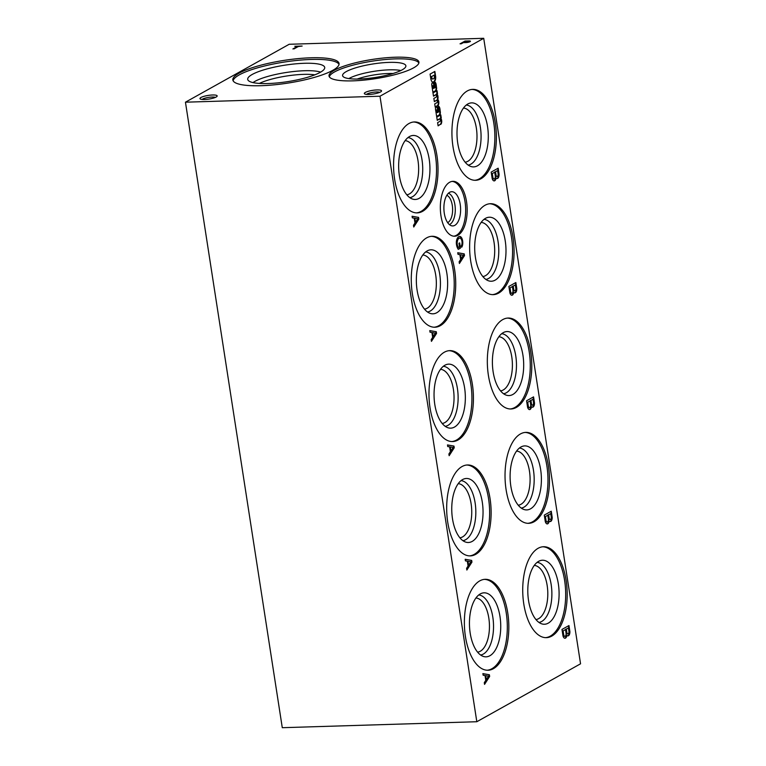 <?xml version="1.0" encoding="UTF-8"?>
<svg xmlns="http://www.w3.org/2000/svg" width="766" height="766" viewBox="0 0 766 766"><rect width="100%" height="100%" fill="white"/><g stroke="black" fill="none" stroke-linecap="round" stroke-linejoin="round"><path stroke-width="1.15" d="M483.719 38.3L580.551 663.806L476.816 721.725L282.281 727.7L185.449 102.194L289.184 44.275L483.719 38.3L379.984 96.219L185.449 102.194M292.89 48.947L298.481 46.477L302.139 46.056L294.786 46.286L297.246 46.515L292.89 48.947M461.285 43.777L463.286 42.657L466.111 42.57A3.169 0.68 -8.8 0 0 470.439 41.278A3.169 0.68 -8.8 0 0 468.907 40.933L465 41.058L460.05 43.815L461.285 43.777M368.896 94.457A8.713 1.867 171.2 0 1 364.606 93.902A8.713 1.867 171.2 0 1 372.659 90.35A8.713 1.867 171.2 0 1 381.401 91.298A8.713 1.867 171.2 0 1 368.896 94.457M204.512 99.513A8.713 1.867 171.2 0 1 200.232 98.948A8.713 1.867 171.2 0 1 208.285 95.405A8.713 1.867 171.2 0 1 217.027 96.353A8.713 1.867 171.2 0 1 204.512 99.513M352.81 80.851A45.481 9.738 171.2 0 1 329.026 75.997A45.481 9.738 171.2 0 1 372.487 59.413A45.481 9.738 171.2 0 1 418.925 62.084A45.481 9.738 171.2 0 1 352.81 80.851M260.947 85.706A53.735 11.509 171.2 0 1 232.845 79.961A53.735 11.509 171.2 0 1 284.186 60.37A53.735 11.509 171.2 0 1 339.051 63.521A53.735 11.509 171.2 0 1 260.947 85.706M476.816 721.725L379.984 96.219M366.493 94.4A7.038 1.503 171.2 0 1 372.965 92.322A7.038 1.503 171.2 0 1 379.764 92.341M202.109 99.446A7.038 1.503 171.2 0 1 208.582 97.378A7.038 1.503 171.2 0 1 215.38 97.397M446.817 195.301A13.999 6.837 -91.8 0 1 452.294 205.384A13.999 6.837 -91.8 0 1 447.65 222.647M448.426 193.252A15.952 7.784 -91.8 0 1 454.908 204.819A15.952 7.784 -91.8 0 1 449.393 224.601M460.213 204.378A17.111 8.349 -91.8 0 1 451.777 225.836A17.111 8.349 -91.8 0 1 443.907 209.08A17.111 8.349 -91.8 0 1 450.734 191.864A17.111 8.349 -91.8 0 1 460.213 204.378M452.16 181.398A27.452 13.395 -91.8 0 1 465.019 201.688A27.452 13.395 -91.8 0 1 453.845 236.196M466.532 201.64A27.452 13.395 -91.8 0 1 454.602 236.215A27.452 13.395 -91.8 0 1 440.364 209.185A27.452 13.395 -91.8 0 1 452.917 181.331A27.452 13.395 -91.8 0 1 466.532 201.64M534.275 565.432A27.097 13.223 -91.8 0 1 547.163 585.473A27.097 13.223 -91.8 0 1 535.932 619.56M537.119 562.378A30.094 14.688 -91.8 0 1 551.175 584.611A30.094 14.688 -91.8 0 1 538.958 622.432M558.347 583.922A32.019 15.626 -91.8 0 1 542.079 623.955A32.019 15.626 -91.8 0 1 527.822 592.721A32.019 15.626 -91.8 0 1 540.135 560.664A32.019 15.626 -91.8 0 1 558.347 583.922M542.797 546.78A45.481 22.195 -91.8 0 1 564.609 580.427A45.481 22.195 -91.8 0 1 545.593 637.657M566.112 580.379A45.481 22.195 -91.8 0 1 546.35 637.657A45.481 22.195 -91.8 0 1 522.766 592.874A45.481 22.195 -91.8 0 1 543.554 546.732A45.481 22.195 -91.8 0 1 566.112 580.379M516.571 451.097A27.097 13.223 -91.8 0 1 529.459 471.138A27.097 13.223 -91.8 0 1 518.237 505.215M519.415 448.033A30.094 14.688 -91.8 0 1 533.471 470.276A30.094 14.688 -91.8 0 1 521.263 508.097M540.643 469.577A32.019 15.626 -91.8 0 1 524.375 509.62A32.019 15.626 -91.8 0 1 510.127 478.377A32.019 15.626 -91.8 0 1 522.431 446.329A32.019 15.626 -91.8 0 1 540.643 469.577M525.103 432.436A45.481 22.195 -91.8 0 1 546.905 466.082A45.481 22.195 -91.8 0 1 527.889 523.312M548.408 466.034A45.481 22.195 -91.8 0 1 528.645 523.322A45.481 22.195 -91.8 0 1 505.072 478.539A45.481 22.195 -91.8 0 1 525.849 432.388A45.481 22.195 -91.8 0 1 548.408 466.034M498.867 336.753A27.097 13.223 -91.8 0 1 511.765 356.793A27.097 13.223 -91.8 0 1 500.533 390.88M501.711 333.698A30.094 14.688 -91.8 0 1 515.767 355.931A30.094 14.688 -91.8 0 1 503.559 393.753M522.939 355.242A32.019 15.626 -91.8 0 1 506.671 395.275A32.019 15.626 -91.8 0 1 492.423 364.041A32.019 15.626 -91.8 0 1 504.727 331.984A32.019 15.626 -91.8 0 1 522.939 355.242M507.398 318.101A45.481 22.195 -91.8 0 1 529.201 351.747A45.481 22.195 -91.8 0 1 510.194 408.977M530.714 351.699A45.481 22.195 -91.8 0 1 510.951 408.977A45.481 22.195 -91.8 0 1 487.368 364.195A45.481 22.195 -91.8 0 1 508.155 318.053A45.481 22.195 -91.8 0 1 530.714 351.699M481.172 222.418A27.097 13.223 -91.8 0 1 494.06 242.458A27.097 13.223 -91.8 0 1 482.829 276.545M484.016 219.354A30.094 14.688 -91.8 0 1 498.072 241.596A30.094 14.688 -91.8 0 1 485.855 279.418M505.244 240.907A32.019 15.626 -91.8 0 1 488.976 280.94A32.019 15.626 -91.8 0 1 474.719 249.706A32.019 15.626 -91.8 0 1 487.032 217.649A32.019 15.626 -91.8 0 1 505.244 240.907M489.704 203.766A45.481 22.195 -91.8 0 1 511.506 237.403A45.481 22.195 -91.8 0 1 492.49 294.632M513.009 237.355A45.481 22.195 -91.8 0 1 493.247 294.642A45.481 22.195 -91.8 0 1 469.663 249.86A45.481 22.195 -91.8 0 1 490.451 203.708A45.481 22.195 -91.8 0 1 513.009 237.355M463.468 108.073A27.097 13.223 -91.8 0 1 476.356 128.114A27.097 13.223 -91.8 0 1 465.134 162.201M466.312 105.019A30.094 14.688 -91.8 0 1 480.368 127.261A30.094 14.688 -91.8 0 1 468.16 165.083M487.54 126.562A32.019 15.626 -91.8 0 1 471.272 166.605A32.019 15.626 -91.8 0 1 457.024 135.362A32.019 15.626 -91.8 0 1 469.328 103.305A32.019 15.626 -91.8 0 1 487.54 126.562M472 89.421A45.481 22.195 -91.8 0 1 493.802 123.067A45.481 22.195 -91.8 0 1 474.786 180.297M495.315 123.02A45.481 22.195 -91.8 0 1 475.542 180.297A45.481 22.195 -91.8 0 1 451.969 135.515A45.481 22.195 -91.8 0 1 472.756 89.373A45.481 22.195 -91.8 0 1 495.315 123.02M475.916 598.016A27.097 13.223 -91.8 0 1 488.813 618.057A27.097 13.223 -91.8 0 1 477.582 652.144M478.76 594.962A30.094 14.688 -91.8 0 1 492.825 617.195A30.094 14.688 -91.8 0 1 480.608 655.016M499.987 616.506A32.019 15.626 -91.8 0 1 483.719 656.539A32.019 15.626 -91.8 0 1 469.472 625.305A32.019 15.626 -91.8 0 1 481.776 593.248A32.019 15.626 -91.8 0 1 499.987 616.506M484.447 579.364A45.481 22.195 -91.8 0 1 506.249 613.001A45.481 22.195 -91.8 0 1 487.243 670.231M507.762 612.963A45.481 22.195 -91.8 0 1 487.999 670.24A45.481 22.195 -91.8 0 1 464.416 625.458A45.481 22.195 -91.8 0 1 485.204 579.307A45.481 22.195 -91.8 0 1 507.762 612.963M458.221 483.672A27.097 13.223 -91.8 0 1 471.109 503.712A27.097 13.223 -91.8 0 1 459.878 537.799M461.065 480.617A30.094 14.688 -91.8 0 1 475.121 502.86A30.094 14.688 -91.8 0 1 462.903 540.681M482.293 502.161A32.019 15.626 -91.8 0 1 466.025 542.204A32.019 15.626 -91.8 0 1 451.777 510.96A32.019 15.626 -91.8 0 1 464.081 478.903A32.019 15.626 -91.8 0 1 482.293 502.161M466.753 465.019A45.481 22.195 -91.8 0 1 488.555 498.666A45.481 22.195 -91.8 0 1 469.539 555.896M490.058 498.618A45.481 22.195 -91.8 0 1 470.295 555.896A45.481 22.195 -91.8 0 1 446.712 511.113A45.481 22.195 -91.8 0 1 467.499 464.972A45.481 22.195 -91.8 0 1 490.058 498.618M440.517 369.336A27.097 13.223 -91.8 0 1 453.405 389.377A27.097 13.223 -91.8 0 1 442.183 423.464M443.361 366.282A30.094 14.688 -91.8 0 1 457.417 388.515A30.094 14.688 -91.8 0 1 445.209 426.336M464.589 387.826A32.019 15.626 -91.8 0 1 448.321 427.859A32.019 15.626 -91.8 0 1 434.073 396.625A32.019 15.626 -91.8 0 1 446.377 364.568A32.019 15.626 -91.8 0 1 464.589 387.826M449.048 350.684A45.481 22.195 -91.8 0 1 470.851 384.331A45.481 22.195 -91.8 0 1 451.844 441.561M472.363 384.283A45.481 22.195 -91.8 0 1 452.591 441.561A45.481 22.195 -91.8 0 1 429.017 396.778A45.481 22.195 -91.8 0 1 449.805 350.637A45.481 22.195 -91.8 0 1 472.363 384.283M422.822 255.001A27.097 13.223 -91.8 0 1 435.71 275.032A27.097 13.223 -91.8 0 1 424.479 309.119M425.666 251.937A30.094 14.688 -91.8 0 1 439.722 274.18A30.094 14.688 -91.8 0 1 427.505 312.001M446.884 273.481A32.019 15.626 -91.8 0 1 430.626 313.524A32.019 15.626 -91.8 0 1 416.369 282.281A32.019 15.626 -91.8 0 1 428.682 250.233A32.019 15.626 -91.8 0 1 446.884 273.481M431.344 236.34A45.481 22.195 -91.8 0 1 453.156 269.986A45.481 22.195 -91.8 0 1 434.14 327.216M454.659 269.938A45.481 22.195 -91.8 0 1 434.897 327.226A45.481 22.195 -91.8 0 1 411.313 282.443A45.481 22.195 -91.8 0 1 432.101 236.292A45.481 22.195 -91.8 0 1 454.659 269.938M405.118 140.657A27.097 13.223 -91.8 0 1 418.006 160.697A27.097 13.223 -91.8 0 1 406.784 194.784M407.962 137.602A30.094 14.688 -91.8 0 1 422.018 159.835A30.094 14.688 -91.8 0 1 409.81 197.657M429.19 159.146A32.019 15.626 -91.8 0 1 412.922 199.179A32.019 15.626 -91.8 0 1 398.674 167.946A32.019 15.626 -91.8 0 1 410.978 135.888A32.019 15.626 -91.8 0 1 429.19 159.146M413.65 122.005A45.481 22.195 -91.8 0 1 435.452 155.651A45.481 22.195 -91.8 0 1 416.436 212.881M436.955 155.603A45.481 22.195 -91.8 0 1 417.192 212.881A45.481 22.195 -91.8 0 1 393.609 168.099A45.481 22.195 -91.8 0 1 414.396 121.957A45.481 22.195 -91.8 0 1 436.955 155.603M357.138 79.07A27.097 5.802 171.2 0 1 393.063 73.507M348.808 78.592A30.094 6.444 171.2 0 1 374.325 71.276A30.094 6.444 171.2 0 1 400.857 70.539M359.331 79.022A32.019 6.856 171.2 0 1 342.708 75.997A32.019 6.856 171.2 0 1 373.186 63.932A32.019 6.856 171.2 0 1 405.884 66.211A32.019 6.856 171.2 0 1 359.331 79.022M329.323 76.801A45.481 9.738 171.2 0 1 372.745 61.079A45.481 9.738 171.2 0 1 418.887 62.936M259.358 83.427A34.068 7.296 171.2 0 1 314.826 74.838M253 82.594A37.036 7.928 171.2 0 1 286.072 72.511A37.036 7.928 171.2 0 1 320.638 72.119M268.081 83.532A38.961 8.349 171.2 0 1 247.849 79.846A38.961 8.349 171.2 0 1 284.933 65.167A38.961 8.349 171.2 0 1 324.727 67.944A38.961 8.349 171.2 0 1 268.081 83.532M233.123 80.775A53.735 11.509 171.2 0 1 284.445 62.036A53.735 11.509 171.2 0 1 339.041 64.382M435.653 76.619L434.858 71.429L430.09 74.091L430.827 78.841A4.567 2.231 88.2 0 0 433.077 82.153A4.567 2.231 88.2 0 0 433.537 82.039L434.025 81.79A4.567 2.231 88.2 0 0 435.653 76.619L434.408 71.678M432.838 82.134A4.567 2.231 88.2 0 0 433.049 82.058L433.537 82.039M433.049 82.058L434.025 81.79M434.408 76.15L434.255 75.087L431.651 76.543L431.794 77.529A2.451 1.197 88.2 0 0 432.943 78.984A2.451 1.197 88.2 0 0 433.25 78.888L433.575 78.697A2.231 1.092 88.2 0 0 434.408 76.15M431.651 76.543L434.255 75.087M431.162 76.562L431.794 77.529M431.315 77.538A2.451 1.197 88.2 0 0 432.455 78.994A2.451 1.197 88.2 0 0 432.694 78.936M433.537 81.809A4.567 2.231 88.2 0 0 435.165 76.638M434.178 86.376L433.575 84.155L434.063 84.145A2.901 1.417 88.2 0 0 432.723 82.508A2.901 1.417 88.2 0 0 432.551 82.537L432.455 82.594A2.231 1.092 88.2 0 0 431.746 84.557L431.756 84.854A16.718 8.158 88.2 0 0 432.196 87.697L432.972 92.753A3.342 1.628 88.2 0 1 433.633 91.949L435.624 90.838A2.786 1.36 88.2 0 0 436.61 88.205L436.122 84.337A3.954 1.934 88.2 0 0 434.408 81.771L434.724 84.911A1.618 0.785 88.2 0 1 435.423 86.098L435.222 87.659L434.638 87.726A9.728 4.749 88.2 0 1 434.178 86.376L434.667 86.367A9.728 4.749 88.2 0 0 435.117 87.717M433.575 84.155A2.901 1.417 88.2 0 0 432.503 82.565M432.886 92.179A3.342 1.628 88.2 0 1 433.144 91.968L433.633 91.949M433.144 91.968L435.624 90.838M435.136 90.857A2.786 1.36 88.2 0 0 436.132 88.214L436.61 88.205M436.132 88.214L436.582 87.516M436.093 87.525L435.797 85.189L436.285 85.179M435.797 85.189L436.122 84.337M435.643 84.356A3.954 1.934 88.2 0 0 434.427 82M433.613 86.012L433.135 85.696L432.934 87.085A2.231 1.092 88.2 0 0 433.949 88.329A2.231 1.092 88.2 0 0 434.016 88.329L433.613 86.012M433.25 85.648L432.646 85.715L432.445 87.104A2.231 1.092 88.2 0 0 433.47 88.349A2.231 1.092 88.2 0 0 433.537 88.339L433.882 88.329M432.445 87.104L432.934 87.085M432.407 86.845L432.886 86.826M434.667 86.367L434.063 84.145M435.165 106.895L437.443 105.612A3.342 1.628 88.2 0 0 438.353 102.797A3.342 1.628 88.2 0 0 437.51 99.724L437.271 99.456A3.677 1.791 88.2 0 0 436.429 94.007L437.501 93.663L437.041 90.666L433.001 92.925L433.499 96.143L435.873 94.812L433.46 95.903M437.013 93.672L436.591 90.924M434.312 101.399L436.725 100.317L434.351 101.639L433.853 98.421L436.199 97.11A1.197 0.584 88.2 0 0 436.524 95.769A1.197 0.584 88.2 0 0 435.921 94.812A1.197 0.584 88.2 0 0 435.873 94.812M437.443 105.612L435.203 107.135L434.705 103.917L437.07 102.596A1.197 0.584 88.2 0 0 437.376 101.256A1.197 0.584 88.2 0 0 436.773 100.308A1.197 0.584 88.2 0 0 436.725 100.317M437.51 99.724L437.759 99.436A3.677 1.791 88.2 0 0 436.917 93.988L437.501 93.663M437.932 105.603A3.342 1.628 88.2 0 0 438.832 102.778A3.342 1.628 88.2 0 0 437.999 99.704M437.271 99.456L437.759 99.436M436.429 94.007L436.917 93.988M437.922 110.591L437.319 108.37L437.807 108.36A2.901 1.417 88.2 0 0 436.476 106.713A2.901 1.417 88.2 0 0 436.294 106.742L436.199 106.809A2.231 1.092 88.2 0 0 435.49 108.772L435.5 109.069A16.718 8.158 88.2 0 0 435.94 111.913L436.716 116.968A3.342 1.628 88.2 0 1 437.376 116.164L439.368 115.053A2.786 1.36 88.2 0 0 440.364 112.42L439.875 108.552A3.954 1.934 88.2 0 0 438.152 105.976L438.468 109.126A1.618 0.785 88.2 0 1 439.177 110.314L438.975 111.865L438.382 111.941A9.728 4.749 88.2 0 1 437.922 110.591L438.411 110.572A9.728 4.749 88.2 0 0 438.87 111.922M437.319 108.37A2.901 1.417 88.2 0 0 436.256 106.771M436.63 116.394A3.342 1.628 88.2 0 1 436.898 116.173L437.376 116.164M436.898 116.173L439.368 115.053M438.88 115.063A2.786 1.36 88.2 0 0 439.875 112.43L440.364 112.42M439.875 112.43L440.326 111.731M439.847 111.74L439.54 109.404L440.029 109.385M439.54 109.404L439.875 108.552M439.387 108.561A3.954 1.934 88.2 0 0 438.171 106.215M437.367 110.227L436.879 109.911L436.677 111.3A2.231 1.092 88.2 0 0 437.702 112.545A2.231 1.092 88.2 0 0 437.769 112.545L437.367 110.227M436.486 109.873L436.189 111.309A2.231 1.092 88.2 0 0 437.214 112.564A2.231 1.092 88.2 0 0 437.281 112.554L437.635 112.545M436.189 111.309L436.677 111.3M436.151 111.051L436.639 111.041M438.411 110.572L437.807 108.36M438.066 125.614L440.345 124.341A3.342 1.628 88.2 0 0 441.235 121.267A3.342 1.628 88.2 0 0 440.172 118.213L441.254 117.878L440.785 114.881L436.754 117.131L437.252 120.348L439.607 119.036A1.178 0.575 88.2 0 1 439.751 118.998L439.263 119.008A1.178 0.575 88.2 0 0 439.119 119.046L439.607 119.036M440.766 117.887L440.335 115.13M437.214 120.118L439.119 119.046M440.345 124.341L438.104 125.854L437.606 122.637L439.962 121.315A1.178 0.575 88.2 0 0 440.354 120.013A1.178 0.575 88.2 0 0 439.751 118.998M440.172 118.213L441.254 117.878M440.833 124.331A3.342 1.628 88.2 0 0 441.723 121.248A3.342 1.628 88.2 0 0 440.661 118.203M461.534 246.709A5.716 2.786 88.2 0 0 462.204 241.213L462.109 240.687A5.927 2.892 88.2 0 0 459.82 236.57L460.098 236.493A7.382 3.6 88.2 0 0 459.619 236.445A7.382 3.6 88.2 0 0 456.383 241.462L456.354 242.085A6.971 3.399 88.2 0 0 456.976 246.709L457.187 247.303A9.757 4.759 88.2 0 0 458.269 249.352L460.471 248.117L459.667 242.889L458.949 243.282L459.514 246.93L457.924 247.562A6.272 3.064 88.2 0 1 456.747 244.297L457.235 244.287A6.272 3.064 88.2 0 0 458.413 247.552M458.135 249.17L460.471 248.117M459.993 248.136L459.217 243.138M457.235 244.287L457.158 243.636L456.747 244.297M456.67 243.655A5.573 2.719 88.2 0 1 458.25 238.523L458.738 238.504A5.573 2.719 88.2 0 0 457.158 243.636M458.738 238.504L458.25 238.523M462.204 241.213L462.683 241.194A5.716 2.786 88.2 0 1 461.697 247.246L461.276 245.876A4.184 2.039 88.2 0 0 462.013 241.577L461.917 241.041A4.462 2.174 88.2 0 0 459.763 238.092A4.462 2.174 88.2 0 0 459.188 238.264M459.523 238.121A4.462 2.174 88.2 0 0 459.274 238.102A4.462 2.174 88.2 0 0 458.7 238.283M462.683 241.194L462.597 240.677A5.927 2.892 88.2 0 0 460.309 236.56M464.234 253.872L457.742 252.732L457.991 254.322L459.878 254.657L460.625 259.483L459.14 261.79L459.409 263.494L464.502 255.576L464.234 253.872L457.762 252.828M459.313 262.891L464.502 255.576M463.373 255.298L460.538 254.762L461.142 258.697L463.373 255.298M461.142 258.697L460.05 254.781L460.538 254.762M464.014 255.585L463.746 253.881M418.581 217.4L412.089 216.251L412.338 217.85L414.224 218.186L414.971 223.011L413.487 225.319L413.755 227.014L418.839 219.095L418.581 217.4L412.098 216.357M413.659 226.42L418.839 219.095M417.709 218.827L414.875 218.291L415.488 222.217L417.709 218.827M415.488 222.217L415 222.236L414.396 218.31L414.875 218.291M418.36 219.114L418.092 217.41M436.285 331.735L429.783 330.596L430.032 332.195L431.928 332.521L432.675 337.346L431.191 339.654L431.45 341.358L436.543 333.44L436.285 331.735L429.803 330.701M431.363 340.755L436.543 333.44M435.414 333.162L432.579 332.635L433.192 336.561L435.414 333.162M433.192 336.561L432.091 332.645L432.579 332.635M436.055 333.449L435.797 331.755M453.979 446.071L447.488 444.931L447.737 446.53L449.623 446.865L450.37 451.691L448.886 453.989L449.154 455.693L454.248 447.775L453.979 446.071L447.507 445.036M449.058 455.1L454.248 447.775M453.118 447.507L450.284 446.971L450.887 450.896L453.118 447.507M450.887 450.896L450.398 450.915L449.795 446.99L450.284 446.971M453.759 447.794L453.491 446.09M471.684 560.415L465.192 559.276L465.431 560.865L467.327 561.2L468.074 566.026L466.59 568.334L466.858 570.038L471.942 562.12L471.684 560.415L465.201 559.381M466.762 569.435L471.942 562.12M470.812 561.842L467.978 561.315L468.591 565.241L470.812 561.842M468.591 565.241L468.103 565.251L467.499 561.325L467.978 561.315M471.463 562.129L471.195 560.425M489.378 674.75L482.886 673.611L483.135 675.21L485.031 675.545L485.778 680.361L484.294 682.669L484.552 684.373L489.646 676.455L489.378 674.75L482.906 673.716M484.466 683.779L489.646 676.455M488.517 676.177L485.682 675.65L486.286 679.576L488.517 676.177M486.286 679.576L485.194 675.669L485.682 675.65M489.158 676.474L488.9 674.769M499.087 174.255L498.159 168.194L491.188 172.091L492.184 178.535A4.404 2.145 88.2 0 0 494.175 180.91A4.404 2.145 88.2 0 0 496.109 177.951A4.184 2.039 88.2 0 0 497.182 178.516A4.184 2.039 88.2 0 0 499.087 174.255L497.708 168.453M493.936 180.891A4.404 2.145 88.2 0 0 495.621 177.961L496.109 177.951M497.622 170.588L495.525 171.756L496.09 175.347A2.298 1.12 88.2 0 0 497.105 176.496A2.298 1.12 88.2 0 0 498.149 173.997L497.622 170.588L495.525 171.756M495.047 171.766L496.09 175.347M495.602 175.357A2.298 1.12 88.2 0 0 496.617 176.515A2.298 1.12 88.2 0 0 496.856 176.448M495.296 176.065L494.702 172.216L492.308 173.547L492.94 177.597A2.604 1.273 88.2 0 0 494.118 178.966A2.604 1.273 88.2 0 0 495.296 176.065M492.308 173.547L494.702 172.216M491.82 173.566L492.94 177.597M492.461 177.607A2.604 1.273 88.2 0 0 493.63 178.985A2.604 1.273 88.2 0 0 493.869 178.928M496.942 178.497A4.184 2.039 88.2 0 0 498.609 174.275M516.791 288.6L515.853 282.539L508.883 286.427L509.888 292.871A4.404 2.145 88.2 0 0 511.88 295.245A4.404 2.145 88.2 0 0 513.804 292.286A4.184 2.039 88.2 0 0 514.886 292.861A4.184 2.039 88.2 0 0 516.791 288.6L515.403 282.788M511.64 295.226A4.404 2.145 88.2 0 0 513.325 292.306L513.804 292.286M515.317 284.923L513.23 286.091L513.785 289.682A2.298 1.12 88.2 0 0 514.8 290.841A2.298 1.12 88.2 0 0 515.844 288.342L515.317 284.923L513.23 286.091M512.741 286.101L513.785 289.682M513.297 289.701A2.298 1.12 88.2 0 0 514.321 290.85A2.298 1.12 88.2 0 0 514.56 290.793M512.99 290.4L512.406 286.551L510.012 287.892L510.644 291.932A2.604 1.273 88.2 0 0 511.812 293.301A2.604 1.273 88.2 0 0 512.99 290.4M510.012 287.892L512.406 286.551M509.524 287.901L510.644 291.932M510.156 291.951A2.604 1.273 88.2 0 0 511.334 293.321A2.604 1.273 88.2 0 0 511.573 293.263M514.637 292.842A4.184 2.039 88.2 0 0 516.303 288.61M534.496 402.935L533.557 396.874L526.587 400.771L527.582 407.215A4.404 2.145 88.2 0 0 529.584 409.59A4.404 2.145 88.2 0 0 531.508 406.631A4.184 2.039 88.2 0 0 532.581 407.196A4.184 2.039 88.2 0 0 534.496 402.935L534.007 402.954L533.107 397.133M529.335 409.561A4.404 2.145 88.2 0 0 531.02 406.641L531.508 406.631M533.021 399.268L530.934 400.426L531.489 404.017A2.298 1.12 88.2 0 0 532.504 405.176A2.298 1.12 88.2 0 0 533.548 402.677L533.021 399.268L530.934 400.426M530.445 400.446L531.489 404.017M531.001 404.036A2.298 1.12 88.2 0 0 532.016 405.195A2.298 1.12 88.2 0 0 532.255 405.128M530.694 404.735L530.101 400.896L527.707 402.227L528.348 406.277A2.604 1.273 88.2 0 0 529.517 407.646A2.604 1.273 88.2 0 0 530.694 404.735M527.707 402.227L530.101 400.896M527.228 402.246L528.348 406.277M527.86 406.286A2.604 1.273 88.2 0 0 529.028 407.656A2.604 1.273 88.2 0 0 529.268 407.608M532.341 407.177A4.184 2.039 88.2 0 0 534.007 402.954M552.19 517.28L551.252 511.219L544.291 515.106L545.287 521.55A4.404 2.145 88.2 0 0 547.278 523.925A4.404 2.145 88.2 0 0 549.212 520.966A4.184 2.039 88.2 0 0 550.285 521.541A4.184 2.039 88.2 0 0 552.19 517.28L550.802 511.468M547.039 523.906A4.404 2.145 88.2 0 0 548.724 520.985L549.212 520.966M550.716 513.603L548.628 514.771L549.184 518.362A2.298 1.12 88.2 0 0 550.208 519.511A2.298 1.12 88.2 0 0 551.252 517.021L550.716 513.603L548.628 514.771M548.15 514.781L549.184 518.362M548.705 518.371A2.298 1.12 88.2 0 0 549.72 519.53A2.298 1.12 88.2 0 0 549.959 519.463M548.389 519.08L547.805 515.231L545.411 516.571L546.043 520.612A2.604 1.273 88.2 0 0 547.221 521.981A2.604 1.273 88.2 0 0 548.389 519.08M545.411 516.571L547.805 515.231M544.923 516.581L546.043 520.612M545.555 520.631A2.604 1.273 88.2 0 0 546.732 522A2.604 1.273 88.2 0 0 546.972 521.943M550.036 521.512A4.184 2.039 88.2 0 0 551.712 517.289M569.894 631.615L568.956 625.554L561.985 629.441L562.981 635.895A4.404 2.145 88.2 0 0 564.982 638.26A4.404 2.145 88.2 0 0 566.907 635.301A4.184 2.039 88.2 0 0 567.989 635.876A4.184 2.039 88.2 0 0 569.894 631.615L569.406 631.634L568.506 625.803M564.733 638.241A4.404 2.145 88.2 0 0 566.428 635.32L566.907 635.301M568.42 627.938L566.333 629.106L566.888 632.697A2.298 1.12 88.2 0 0 567.903 633.855A2.298 1.12 88.2 0 0 568.947 631.356L568.42 627.938L566.333 629.106M565.844 629.125L566.888 632.697M566.4 632.716A2.298 1.12 88.2 0 0 567.424 633.865A2.298 1.12 88.2 0 0 567.663 633.808M566.093 633.415L565.509 629.566L563.115 630.906L563.747 634.957A2.604 1.273 88.2 0 0 564.915 636.326A2.604 1.273 88.2 0 0 566.093 633.415M563.115 630.906L565.509 629.566M562.627 630.925L563.747 634.957M563.259 634.966A2.604 1.273 88.2 0 0 564.427 636.335A2.604 1.273 88.2 0 0 564.676 636.278M567.74 635.857A4.184 2.039 88.2 0 0 569.406 631.634M470.219 41.584A3.169 0.68 -8.8 0 0 469.012 41.469L465.642 41.345L463.88 42.331L469.012 41.469L469.089 42.063M468.974 41.412L468.907 40.933M465.211 41.584L465 41.058M465.086 41.594L461.161 43.786M297.246 46.515L297.332 47.052L293.991 48.919M298.041 46.726L297.285 46.745M432.646 85.715L433.135 85.696M436.4 109.931L436.879 109.911M462.109 240.687L462.597 240.677M432.943 78.984L432.455 78.994M433.949 88.329L433.47 88.349M435.921 94.812L435.433 94.821M436.773 100.308L436.294 100.327M437.702 112.545L437.214 112.564M459.763 238.092L459.274 238.102M497.105 176.496L496.617 176.515M494.118 178.966L493.63 178.985M514.8 290.841L514.321 290.85M511.812 293.301L511.334 293.321M532.504 405.176L532.016 405.195M529.517 407.646L529.028 407.656M550.208 519.511L549.72 519.53M547.221 521.981L546.732 522M567.903 633.855L567.424 633.865M564.915 636.326L564.427 636.335"/></g></svg>
